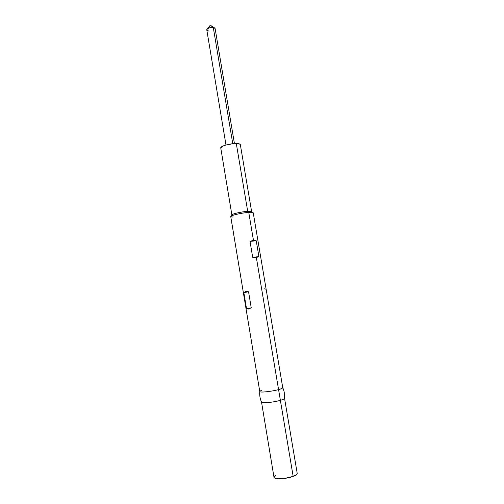 <?xml version="1.0" encoding="UTF-8"?>
<svg xmlns="http://www.w3.org/2000/svg" width="504" height="504" viewBox="0 0 504 504"><rect width="100%" height="100%" fill="white"/><g stroke="black" fill="none" stroke-linecap="round" stroke-linejoin="round"><path stroke-width="0.76" d="M234.429 143.583L215.113 28.526L210.281 25.2L213.287 27.487L214.887 28.111M240.232 144.415L238.915 143.785L236.3 143.539L247.703 211.34C250.192 211.189 251.509 211.315 251.647 211.712L240.339 144.661C240.156 143.961 238.808 143.59 236.3 143.539L232.779 143.722L213.287 27.487L232.779 143.722L225.288 145.202L222.497 146.273L220.758 147.974M252.756 212.512L251.647 211.73C251.559 211.321 250.242 211.189 247.703 211.34L248.762 212.423C251.654 212.247 253.147 212.392 253.235 212.852M282.505 387.45C283.286 387.91 281.969 388.622 278.567 389.586L256.353 257.55L278.567 389.586C281.358 388.804 282.75 388.174 282.75 387.696L253.235 212.827C253.084 212.386 251.591 212.253 248.762 212.423L253.443 240.269L256.24 240.773L258.911 256.605L256.353 257.55L252.693 257.33L250.016 241.384L253.443 240.269L248.762 212.423C241.756 212.82 230.12 215.536 230.75 216.594L259.774 391.539C259.516 392.786 271.662 391.539 278.567 389.586L280.375 400.334C283.059 399.552 284.445 398.891 284.546 398.355M273.981 477.162L274.466 477.88L276.601 478.592L280.155 478.794L284.571 478.447L293.164 476.381L280.375 400.334L293.164 476.381C295.936 475.297 297.284 474.277 297.202 473.332L284.539 398.299C284.552 398.84 283.166 399.521 280.375 400.334C273.483 402.387 261.299 403.54 261.532 402.154L273.987 477.212C273.918 479.625 286.322 479.121 293.164 476.381L295.987 475.001L297.184 473.672M208.643 30.958C207.182 30.725 206.596 30.227 206.867 29.453C208.089 28.01 210.225 27.355 213.287 27.487C209.595 27.436 207.428 28.243 206.791 29.919L225.987 145.001M275.367 475.442L274.037 476.771M261.784 402.425C263.17 403.402 274.163 402.173 280.375 400.334L278.567 389.586C271.87 391.482 260.051 392.742 259.806 391.614C259.642 391.306 260.221 390.902 261.551 390.405M248.56 291.74L251.244 307.856L248.422 309.028L246.506 308.599L243.854 292.635L245.524 291.577L248.56 291.74L243.854 292.635L245.524 291.577L248.56 291.74L251.244 307.856L248.422 309.028L246.506 308.599L251.244 307.856L246.506 308.599L243.854 292.635L248.56 291.74M232.754 217.067L230.756 216.619C229.956 215.58 241.687 212.827 248.762 212.423L247.703 211.34C241.492 211.686 231.21 214.106 231.897 215.038L231.103 216.14M236.3 143.539C230.114 143.375 220.078 146.236 220.752 147.937L231.89 215.019C231.342 214.068 241.548 211.68 247.703 211.34L236.3 143.539M265.507 289.12L264.102 288.735M253.443 240.269L256.24 240.773L250.016 241.384L253.443 240.269M252.693 257.33L250.016 241.384L256.24 240.773L258.911 256.605L252.693 257.33L258.911 256.605L256.353 257.55L252.693 257.33M214.307 27.739L210.281 25.2L207.302 28.917M284.527 398.437C284.88 394.689 284.288 391.11 282.75 387.702M261.589 402.274C260.039 398.847 259.434 395.275 259.774 391.545"/></g></svg>
